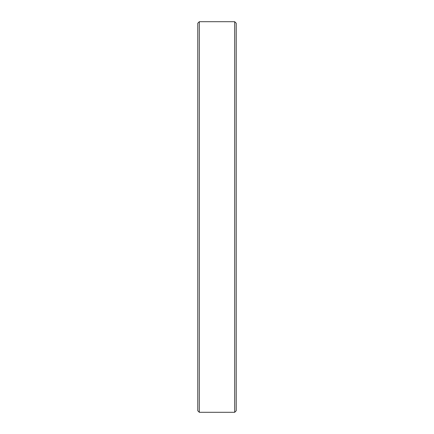 <?xml version="1.0" encoding="UTF-8"?>
<svg xmlns="http://www.w3.org/2000/svg" width="434" height="434" viewBox="0 0 434 434"><rect width="100%" height="100%" fill="white"/><g stroke="black" fill="none" stroke-linecap="round" stroke-linejoin="round"><path stroke-width="0.65" d="M234.685 21.7L236.221 23.235L236.221 410.765L234.685 412.3L234.685 21.7L199.314 21.7L199.314 412.3L197.779 410.765L197.779 23.235L199.314 21.7M234.685 412.3L199.314 412.3"/></g></svg>
